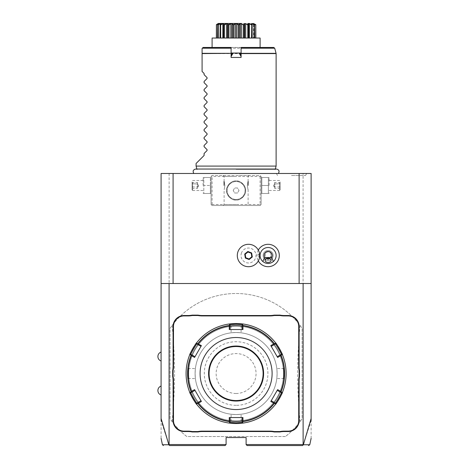<?xml version="1.0" encoding="UTF-8"?>
<svg xmlns="http://www.w3.org/2000/svg" width="469" height="469" viewBox="0 0 469 469"><rect width="100%" height="100%" fill="white"/><g stroke="black" fill="none" stroke-linecap="round" stroke-linejoin="round"><path stroke-width="0.35" stroke-dasharray="2.35 1.76" d="M311.117 438.386L311.117 173.483L161.084 173.483L161.084 438.386M236.1 173.483L193.814 173.483L236.1 173.483M291.536 173.483L306.697 173.483L291.536 173.483M169.121 173.483L169.121 444.548L168.858 444.759L161.084 420.576M311.117 420.576L303.343 444.759L302.358 445.55L247.104 445.55L246.102 444.548L303.08 444.548L303.08 173.483M169.121 444.548L226.099 444.548L226.099 437.548L246.102 437.548L246.102 444.548M211.595 175.986L212.094 175.488L260.107 175.488L261.104 176.485L261.104 204.496L260.107 205.492L212.094 205.492L211.097 204.496L211.097 176.485L211.595 175.986L212.094 176.485L260.107 176.485L260.606 175.986L260.107 175.488L212.094 175.488L211.097 176.485L211.097 204.496L212.094 205.492L260.107 205.492L261.104 204.496L261.104 176.485L260.606 175.986M285.416 436.545L186.785 436.545A80.017 80.017 0 0 1 170.083 418.753L170.083 328.312A80.017 80.017 0 0 1 302.118 328.312L302.118 418.753A80.017 80.017 0 0 1 285.416 436.545L186.785 436.545A80.017 80.017 0 0 1 172.229 421.737L170.083 418.753L170.083 328.312L172.229 325.328A80.017 80.017 0 0 1 299.972 325.328L302.118 328.312L302.118 418.753L299.972 421.737A80.017 80.017 0 0 1 285.416 436.545M303.156 444.852L303.08 444.548M311.117 283.511L161.084 283.511M241.517 252.832A7.481 7.481 0 0 0 245.832 262.488A7.481 7.481 0 0 0 255.488 258.179A7.481 7.481 0 0 0 251.179 248.517A7.481 7.481 0 0 0 241.517 252.832M258.313 250.094A11.192 11.192 0 0 0 258.313 260.916M161.084 356.528L161.084 361.03L161.084 356.528M161.084 390.536L161.084 395.039L161.084 390.536M226.099 444.548L225.097 445.55L169.842 445.55L169.039 444.852M303.343 444.759C311.932 444.764 311.944 444.759 303.373 444.747M168.828 444.747C160.257 444.759 160.269 444.764 168.858 444.759M236.1 332.521A41.008 41.008 0 0 1 277.109 373.535A41.008 41.008 0 0 1 236.1 414.543A41.008 41.008 0 0 1 195.092 373.535A41.008 41.008 0 0 1 236.1 332.521A41.008 41.008 0 0 1 277.109 373.535A41.008 41.008 0 0 1 236.1 414.543A41.008 41.008 0 0 1 195.092 373.535A41.008 41.008 0 0 1 236.1 332.521A41.008 41.008 0 0 1 277.109 373.535A41.008 41.008 0 0 1 236.1 414.543A41.008 41.008 0 0 1 195.092 373.535A41.008 41.008 0 0 1 236.1 332.521A41.008 41.008 0 0 1 277.109 373.535A41.008 41.008 0 0 1 236.1 414.543A41.008 41.008 0 0 1 195.092 373.535A41.008 41.008 0 0 1 236.1 332.521C229.646 332.855 229.646 332.855 236.1 332.521C229.646 332.855 229.646 332.855 236.1 332.521C242.555 332.855 242.555 332.855 236.1 332.521C242.555 332.855 242.555 332.855 236.1 332.521M236.1 420.945A47.41 47.41 0 0 0 283.511 373.535A47.41 47.41 0 0 0 236.1 326.119A47.41 47.41 0 0 0 188.69 373.535A47.41 47.41 0 0 0 236.1 420.945A47.41 47.41 0 0 0 283.511 373.535A47.41 47.41 0 0 0 236.1 326.119A47.41 47.41 0 0 0 188.69 373.535A47.41 47.41 0 0 0 236.1 420.945M236.1 421.543A48.014 48.014 0 0 0 284.114 373.535A48.014 48.014 0 0 0 236.1 325.521C243.13 325.861 243.13 325.861 236.1 325.521C243.13 325.861 243.13 325.861 236.1 325.521L236.1 325.521C229.065 325.861 229.065 325.861 236.1 325.521C229.065 325.861 229.065 325.861 236.1 325.521A48.014 48.014 0 0 0 188.087 373.535A48.014 48.014 0 0 0 236.1 421.543L236.1 421.543C243.13 421.209 243.13 421.209 236.1 421.543C243.13 421.209 243.13 421.209 236.1 421.543L236.1 421.543A48.014 48.014 0 0 0 284.114 373.535A48.014 48.014 0 0 0 236.1 325.521A48.014 48.014 0 0 0 188.087 373.535A48.014 48.014 0 0 0 236.1 421.543C229.071 421.209 229.071 421.209 236.1 421.543C229.071 421.209 229.071 421.209 236.1 421.543A48.014 48.014 0 0 0 284.114 373.535A48.014 48.014 0 0 0 236.1 325.521A48.014 48.014 0 0 0 188.087 373.535A48.014 48.014 0 0 0 236.1 421.543L236.1 421.144C229.652 420.81 229.652 420.81 236.1 421.144C229.652 420.81 229.652 420.81 236.1 421.144C242.549 420.81 242.549 420.81 236.1 421.144C242.549 420.81 242.549 420.81 236.1 421.144L236.1 421.543M284.108 373.535C283.774 380.564 283.774 380.564 284.108 373.535C283.774 380.564 283.774 380.564 284.108 373.535C283.774 366.5 283.774 366.5 284.108 373.535C283.774 366.5 283.774 366.5 284.108 373.535L283.71 373.535C283.376 379.984 283.376 379.984 283.71 373.535C283.376 379.984 283.376 379.984 283.71 373.535C283.376 367.08 283.376 367.08 283.71 373.535C283.376 367.08 283.376 367.08 283.71 373.535L284.108 373.535M236.1 325.92C242.549 326.254 242.549 326.254 236.1 325.92C242.549 326.254 242.549 326.254 236.1 325.92C229.652 326.254 229.652 326.254 236.1 325.92C229.652 326.254 229.652 326.254 236.1 325.92L236.1 325.521L236.1 325.92M188.087 373.535C188.427 366.5 188.427 366.5 188.087 373.535C188.427 366.5 188.427 366.5 188.087 373.535C188.427 380.564 188.427 380.564 188.087 373.535C188.427 380.564 188.427 380.564 188.087 373.535L188.491 373.535C188.825 367.08 188.825 367.08 188.491 373.535C188.825 367.08 188.825 367.08 188.491 373.535C188.825 379.984 188.825 379.984 188.491 373.535C188.825 379.984 188.825 379.984 188.491 373.535L188.087 373.535M236.482 423.542A50.013 50.013 0 0 0 236.868 423.536M237.25 423.53A50.013 50.013 0 0 0 237.631 423.519M239.788 423.407A50.013 50.013 0 0 0 240.151 423.378M242.971 423.073A50.013 50.013 0 0 0 243.001 423.067A50.013 50.013 0 0 0 275.538 404.284A50.013 50.013 0 0 0 275.567 404.255M280.995 395.572A50.013 50.013 0 0 0 281.142 395.267M282.438 392.348A50.013 50.013 0 0 0 282.438 354.716M281.148 351.809A50.013 50.013 0 0 0 281.001 351.51M275.567 342.816A50.013 50.013 0 0 0 275.543 342.786A50.013 50.013 0 0 0 243.012 324.003A50.013 50.013 0 0 0 242.971 323.997M239.014 323.604A50.013 50.013 0 0 0 238.615 323.587M237.578 323.546A50.013 50.013 0 0 0 237.208 323.534M236.839 323.528A50.013 50.013 0 0 0 236.47 323.522M242.104 422.27L243.012 423.067L242.104 422.27L242.104 417.545L242.936 417.545M235.731 323.522A50.013 50.013 0 0 0 235.362 323.528M234.987 323.534A50.013 50.013 0 0 0 234.617 323.546M233.533 323.587A50.013 50.013 0 0 0 233.181 323.604M229.224 323.997A50.013 50.013 0 0 0 229.194 323.997A50.013 50.013 0 0 0 196.663 342.78A50.013 50.013 0 0 0 196.634 342.816M191.2 351.51A50.013 50.013 0 0 0 191.053 351.809M189.763 354.716A50.013 50.013 0 0 0 189.763 392.348M191.053 395.256A50.013 50.013 0 0 0 191.2 395.555M196.634 404.255A50.013 50.013 0 0 0 196.658 404.278A50.013 50.013 0 0 0 229.189 423.067A50.013 50.013 0 0 0 229.224 423.067M233.187 423.46A50.013 50.013 0 0 0 233.585 423.484M234.617 423.525A50.013 50.013 0 0 0 234.987 423.53M235.362 423.542A50.013 50.013 0 0 0 235.731 423.542M230.097 324.794L229.189 324.003L230.097 324.794L230.097 329.525L229.265 329.525M243.012 324.003L242.104 324.794L243.012 324.003L242.104 324.794L242.104 329.525L230.097 329.525M275.309 343.965L275.538 342.78L275.309 343.965L271.211 346.333L270.801 345.612M282.449 354.752L281.312 354.359L282.449 354.752L281.312 354.359L277.214 356.727L271.211 346.333M281.312 392.705L282.449 392.313L281.312 392.705L277.214 390.343L277.63 389.622M275.538 404.284L275.309 403.1L275.538 404.284L275.309 403.1L271.211 400.737L270.801 401.458M242.104 417.545L230.097 417.545L230.097 422.27L229.189 423.067M229.265 417.545L230.097 417.545M196.892 403.1L196.663 404.284L196.892 403.1L200.984 400.737L201.4 401.458M189.752 392.313L190.889 392.705L189.746 392.313L190.889 392.705L194.987 390.343L199.483 398.128M190.889 354.359L189.752 354.752L190.889 354.359L194.987 356.727L194.571 357.448M196.663 342.78L196.892 343.965L196.663 342.78L196.892 343.965L200.984 346.333L201.4 345.612M242.936 329.525L242.104 329.525M236.1 400.538A27.009 27.009 0 0 0 263.109 373.535A27.009 27.009 0 0 0 236.1 346.527A27.009 27.009 0 0 0 209.092 373.535A27.009 27.009 0 0 0 236.1 400.538M236.1 405.339A31.81 31.81 0 0 1 204.291 373.535A31.81 31.81 0 0 1 236.1 341.725A31.81 31.81 0 0 1 267.91 373.535A31.81 31.81 0 0 1 236.1 405.339M194.571 389.622L194.987 390.343M194.987 356.727L200.984 346.333M277.63 357.448L277.214 356.727M275.713 392.94L271.211 400.737M236.1 414.543C242.555 414.209 242.555 414.209 236.1 414.543C242.555 414.209 242.555 414.209 236.1 414.543C229.646 414.209 229.646 414.209 236.1 414.543C229.646 414.209 229.646 414.209 236.1 414.543M195.092 373.535C195.421 379.984 195.421 379.984 195.092 373.535C195.421 379.984 195.421 379.984 195.092 373.535C195.421 367.08 195.421 367.08 195.092 373.535C195.421 367.08 195.421 367.08 195.092 373.535M277.109 373.535C276.78 367.08 276.78 367.08 277.109 373.535C276.78 367.08 276.78 367.08 277.109 373.535C276.78 379.984 276.78 379.984 277.109 373.535C276.78 379.984 276.78 379.984 277.109 373.535M259.486 253.307L257.803 255.505L259.486 257.698A11.203 11.203 0 0 1 258.964 259.509M260.107 255.505A8.002 8.002 0 0 1 268.11 247.503A8.002 8.002 0 0 1 276.112 255.505A8.002 8.002 0 0 1 268.11 263.508A8.002 8.002 0 0 1 260.107 255.505M251.818 256.772L251.255 253.272L247.943 252L245.193 254.239L245.75 257.739L249.062 259.005L251.818 256.772M265.518 252.897A3.002 2.122 0 0 1 268.11 251.847A3.002 2.122 0 0 1 270.701 252.897C268.972 251.507 267.248 251.507 265.518 252.897L265.108 255.505L266.386 258.595M265.108 260.336L265.108 255.505M273.11 255.505A5.001 5.001 0 0 0 268.11 250.505A5.001 5.001 0 0 0 263.109 255.505A5.001 5.001 0 0 0 268.11 260.506A5.001 5.001 0 0 0 273.11 255.505A5.001 5.001 0 0 0 268.11 250.505A5.001 5.001 0 0 0 263.109 255.505A5.001 5.001 0 0 0 268.11 260.506A5.001 5.001 0 0 0 273.11 255.505M269.827 258.595L271.111 255.429L271.111 260.336M271.105 255.505L270.701 252.897M236.1 175.488L249.103 175.488L236.1 175.488M211.097 185.489L211.097 178.05L211.097 185.489M236.1 205.492L223.097 205.492L236.1 205.492M261.104 185.489L261.104 178.05L261.104 185.489M260.107 176.485L260.107 204.496L212.094 204.496L211.595 204.994M212.094 204.496L212.094 176.485M236.1 180.987A9.503 9.503 0 0 0 226.597 190.49A9.503 9.503 0 0 0 236.1 199.993A9.503 9.503 0 0 0 245.604 190.49A9.503 9.503 0 0 0 236.1 180.987C240.574 180.166 246.278 186.48 245.604 190.303C246.512 194.078 240.79 200.849 236.1 199.993C231.627 200.814 225.923 194.5 226.597 190.672C225.689 186.902 231.41 180.131 236.1 180.987C231.627 180.166 225.923 186.48 226.597 190.303C225.689 194.072 231.41 200.849 236.1 199.993C240.574 200.814 246.278 194.5 245.604 190.672C246.512 186.902 240.79 180.131 236.1 180.987A9.503 9.503 0 0 1 245.604 190.49A9.503 9.503 0 0 1 236.1 199.993A9.503 9.503 0 0 1 226.597 190.49A9.503 9.503 0 0 1 236.1 180.987M260.107 204.496L260.606 204.994M236.1 176.485L224.1 176.485L236.1 176.485M236.1 204.496L224.1 204.496L236.1 204.496M224.856 185.489C224.024 190.906 224.024 190.906 224.856 185.489C224.024 190.906 224.024 190.906 224.856 185.489C224.024 180.073 224.024 180.073 224.856 185.489C224.024 180.073 224.024 180.073 224.856 185.489M247.345 185.489C248.177 190.906 248.177 190.906 247.345 185.489C248.177 190.906 248.177 190.906 247.345 185.489C248.177 180.073 248.177 180.073 247.345 185.489C248.177 180.073 248.177 180.073 247.345 185.489M236.1 199.454A8.964 8.964 0 0 1 227.137 190.49A8.964 8.964 0 0 1 236.1 181.526A8.964 8.964 0 0 1 245.064 190.49A8.964 8.964 0 0 1 236.1 199.454A8.964 8.964 0 0 1 227.137 190.49A8.964 8.964 0 0 1 236.1 181.526A8.964 8.964 0 0 1 245.064 190.49A8.964 8.964 0 0 1 236.1 199.454M233.21 190.49L234.658 187.987L237.543 187.987L238.991 190.49L237.543 192.988L234.658 192.988L233.21 190.49L234.658 187.987L237.543 187.987L238.991 190.49L237.543 192.988L234.658 192.988L233.21 190.49M248.306 185.489L248.306 181.286L248.306 185.489M248.101 185.489L248.101 181.485L248.101 185.489M223.895 185.489L223.895 181.286L223.895 185.489M224.1 185.489L224.1 181.485L224.1 185.489M261.831 193.492L261.831 185.489L261.831 193.492L268.379 193.492L268.379 185.489L261.831 185.489L261.831 177.487L261.831 185.489L268.379 185.489L268.379 177.487L261.831 177.487L268.379 177.487L268.379 193.492L261.831 193.492M269.106 185.489L269.106 178.05L269.106 185.489M279.612 185.489L279.612 190.49L279.612 185.489M280.11 185.489L280.11 189.992L280.11 185.489M280.11 181.943L280.11 183.713L280.11 181.943L279.6 182.529L279.6 186.967L279.6 182.529L274.711 182.529L273.632 185.489L274.711 188.444L274.711 186.967L279.6 186.967L279.6 188.444L279.6 186.967L280.11 187.26L280.11 183.713L280.11 189.036L280.11 187.26L279.6 186.967L274.711 186.967L273.632 185.489L274.711 184.012L280.11 183.713L274.711 184.012L274.711 182.529L274.711 184.012L273.632 185.489L274.711 186.967L274.711 184.012L274.711 188.444L279.6 188.444L280.11 189.036M210.364 185.489L210.364 193.492L210.364 177.487L210.364 185.489L203.822 185.489L203.822 177.487L203.822 193.492L203.822 185.489L210.364 185.489M210.364 177.487L203.822 177.487L210.364 177.487M210.364 193.492L203.822 193.492L210.364 193.492M203.095 185.489L203.095 178.05L203.095 185.489M192.589 185.489L192.589 190.49L192.589 185.489M192.091 185.489L192.091 189.992L192.091 185.489M192.091 181.943L192.091 183.713L192.091 181.943L192.601 182.529L192.601 186.967L192.601 182.529L197.49 182.529L198.569 185.489L197.49 188.444L197.49 186.967L192.601 186.967L192.601 188.444L192.601 186.967L192.091 187.26L192.091 183.713L192.091 189.036L192.091 187.26L192.601 186.967L197.49 186.967L198.569 185.489L197.49 184.012L192.091 183.713L197.49 184.012L197.49 182.529L197.49 184.012L198.569 185.489L197.49 186.967L197.49 184.012L197.49 188.444L192.601 188.444L192.091 189.036M172.229 421.737C175.318 383.83 175.318 363.235 172.229 325.328M236.1 393.491A19.956 19.956 0 0 1 216.145 373.535A19.956 19.956 0 0 1 236.1 353.573A19.956 19.956 0 0 1 256.056 373.535A19.956 19.956 0 0 1 236.1 393.491M299.972 325.328C296.883 363.235 296.883 383.83 299.972 421.737M236.1 169.373L275.227 169.373L236.1 169.373M276.112 166.085L196.089 166.085M232.495 53.237L231.1 53.032L231.1 47.457L212.094 47.457L260.107 47.457L241.101 47.457L241.101 57.458L231.1 57.458L231.1 53.589M231.1 53.032L231.1 53.331M241.101 53.032L239.723 53.243M212.094 38.03L260.107 38.03M238.193 38.03L233.011 38.03L238.193 38.03L238.193 24.916L238.592 24.652L237.285 23.831M233.011 38.03L228.045 38.03L233.011 38.03L233.011 24.916L233.41 24.652L231.481 23.503L228.596 24.652L228.972 24.916L228.972 38.03M228.045 38.03L223.625 38.03L228.045 38.03L228.045 24.916L228.415 24.652L227.172 23.503L224.1 24.652L224.422 24.916L224.422 38.03M223.625 38.03L217.581 38.03L223.678 38.03L223.625 24.916L223.977 24.224M217.581 38.03L216.367 38.03L218.718 38.03L217.581 38.03L217.581 24.916L218.618 23.86M216.367 38.03L217.944 38.03L216.367 38.03L216.367 24.916L217.944 23.749L217.944 38.03L217.938 23.808L218.243 23.503M239.19 38.03L244.156 38.03L239.19 38.03L239.19 24.916L240.228 23.749L240.228 38.03M244.156 38.03L248.576 38.03L244.156 38.03L244.156 24.916L244.666 23.749L244.666 38.03L244.666 23.749L245.692 23.749L245.692 38.03M248.576 38.03L254.62 38.03L248.523 38.03L248.693 24.564L248.693 38.03M254.62 38.03L255.834 38.03L253.483 38.03L254.62 38.03L254.62 24.916L253.483 23.749L253.483 38.03L253.483 23.749L253.788 23.749L253.788 38.03L253.788 24.048M255.834 38.03L254.257 38.03L255.834 38.03L255.834 24.916L254.257 23.749L254.257 38.03L254.262 23.808L253.958 23.503M243.27 24.464L240.72 23.503L238.791 24.652L239.19 24.916M240.228 23.749L241.371 23.749L241.371 38.03M241.371 23.749L243.229 24.916L243.229 38.03M244.226 23.872L243.786 24.652L244.156 24.916M243.786 24.652L243.347 24.505M243.229 24.916L243.604 24.652M245.692 23.749L247.779 24.916L247.779 38.03M248.253 23.878L248.576 24.916L248.523 38.03L248.523 23.749L249.356 23.749L249.356 38.03M248.259 24.652L247.808 24.505M247.779 24.916L248.101 24.652L245.029 23.503L244.308 23.79M249.356 23.749L251.531 24.916L251.531 38.03L251.531 23.749L252.117 23.749L252.117 38.03L252.117 24.816M254.919 24.101L253.348 23.503L254.397 24.652L251.566 23.503L252.146 24.916L252.146 38.03M251.906 24.652L251.531 24.529M252.146 24.916L251.531 23.749L251.531 38.03M252.117 23.749L254.233 24.916L254.233 38.03M254.474 24.652L253.582 23.86M253.788 23.749L255.705 24.916L255.705 38.03M255.787 24.652L254.257 23.749L254.257 38.03M224.422 24.916L226.509 23.749L227.535 23.937M221.755 24.036L220.418 24.652L220.67 24.916L222.845 23.749L223.678 23.749L223.508 38.03M220.418 24.652L220.635 23.503L217.804 24.652L217.962 24.916L220.67 23.749L220.67 38.03L220.67 23.749L220.055 24.916L220.055 38.03M220.084 24.816L220.084 23.749M216.496 24.916L218.718 23.749L218.718 38.03L218.718 23.749L217.581 24.916L218.853 23.503L216.438 24.652L216.496 38.03M218.413 24.048L218.413 23.749M216.438 24.652L217.944 23.749L217.944 38.03M217.962 24.916L217.962 38.03M220.67 24.916L220.67 38.03M222.845 23.749L222.845 38.03M226.509 23.749L226.509 38.03M227.535 23.749L227.535 38.03L227.529 23.843L228.045 24.916M228.972 24.916L230.83 23.749L230.83 38.03M230.83 23.749L231.973 23.749L231.973 38.03M231.973 23.749L233.011 24.916M237.255 23.813L236.1 23.503L233.609 24.652L234.008 24.916L234.008 38.03M234.008 24.916L235.508 23.749L235.508 38.03M235.508 23.749L236.693 23.749L236.693 38.03M236.693 23.749L238.193 24.916M250.399 24.019L248.728 23.503L248.259 23.855M253.864 23.45L241.424 23.45M239.501 23.45L239.155 23.45M218.777 23.702L218.138 24.388L218.853 23.503M220.776 23.813L220.635 23.503M222.517 23.731L222.054 23.913M230.777 23.45L229.927 23.45M229.757 23.45L228.55 23.45M228.051 23.45L218.337 23.45M273.732 47.457L203.095 47.457L202.35 48.196L274.699 48.196M196.089 163.482L204.091 155.479L204.091 153.486L207.069 150.502L207.069 149.658L204.091 146.674L204.091 145.484L207.069 142.5L207.069 141.656L204.091 138.677L204.091 137.481L207.069 134.503L207.069 133.653L204.091 130.675L204.091 129.479L207.069 126.501L207.069 125.651L204.091 122.673L204.091 121.477L207.069 118.499L207.069 117.649L204.091 114.671L204.091 113.475L207.069 110.496L207.069 109.646L204.091 106.668L204.091 105.472L207.069 102.494L207.069 101.644L204.091 98.666L204.091 97.47L207.069 94.492L207.069 93.642L204.091 90.664L204.091 89.468L207.069 86.489L207.069 85.639L204.091 82.661L204.091 81.465L207.069 78.487L207.069 77.637L204.091 74.659L204.091 73.463L202.092 71.464L202.092 53.331L276.077 53.331M291.536 175.488L305.542 175.488L291.536 175.488M202.092 53.589L276.112 53.589M241.547 325.832L241.101 326.231L241.101 332.832M230.654 325.832L231.1 326.231L231.1 332.832M230.654 421.232L231.1 420.84L231.1 414.238M241.547 421.232L241.101 420.84L241.101 414.238M188.397 368.089L188.796 368.534L195.397 368.534M188.397 378.981L188.796 378.536L195.397 378.536M283.804 378.981L283.405 378.536L276.804 378.536M283.804 368.089L283.405 368.534L276.804 368.534M223.097 175.488L224.1 176.485L224.1 181.485M223.097 205.492L224.1 204.496L224.1 189.488M248.101 189.488L248.101 204.496L249.103 205.492M249.103 175.488L248.101 176.485L248.101 181.485M261.104 192.929L261.333 193.492M261.104 178.05L261.333 177.487M269.106 178.05L268.884 177.487M269.106 192.929L268.884 193.492M269.106 190.49L279.612 190.49L280.11 189.992M269.106 180.489L279.612 180.489L280.11 180.987M211.097 192.929L210.868 193.492M211.097 178.05L210.868 177.487M203.095 178.05L203.317 177.487M203.095 192.929L203.317 193.492M203.095 190.49L192.589 190.49L192.091 189.992M203.095 180.489L192.589 180.489L192.091 180.987M275.315 169.045L275.227 169.373L276.499 169.045L195.702 169.045L196.974 169.373L196.886 169.045M306.697 173.483L305.542 175.488M276.382 173.483L277.537 175.488"/><path stroke-width="0.7" d="M161.084 420.576L161.084 173.483L311.117 173.483L311.117 420.576M299.116 283.511L299.116 173.483M173.084 283.511L173.084 173.483M258.313 260.916A11.192 11.192 0 0 0 279.301 255.505A11.192 11.192 0 0 0 258.313 250.094M161.084 283.511L311.117 283.511M303.115 283.511L303.115 444.548L303.373 444.747L311.117 418.506M161.084 418.506L168.828 444.747L169.614 445.55L225.097 445.55L226.099 444.548L169.086 444.548L169.086 283.511M226.099 444.548L226.099 437.548L246.102 437.548L246.102 444.548L247.104 445.55L302.587 445.55L303.332 444.77M303.115 444.548L246.102 444.548M173.483 326.524L173.084 326.524L173.084 366.553A20.607 20.607 0 0 1 172.686 370.592L172.686 376.472L173.084 376.437A21.005 21.005 0 0 1 173.483 380.517L173.483 420.546A10.605 10.605 0 0 0 184.088 431.146L188.11 431.146A21.005 21.005 0 0 1 192.19 431.544L197.994 431.544A21.005 21.005 0 0 1 202.075 431.146L270.126 431.146A21.005 21.005 0 0 1 274.207 431.544L280.011 431.544A21.005 21.005 0 0 1 284.091 431.146L288.113 431.146A10.605 10.605 0 0 0 298.718 420.546L298.718 380.517A21.005 21.005 0 0 1 299.116 376.437L299.116 370.633A21.005 21.005 0 0 1 298.718 366.553L298.718 326.524A10.605 10.605 0 0 0 288.113 315.918L284.091 315.918A21.005 21.005 0 0 1 280.011 315.52L274.207 315.52A21.005 21.005 0 0 1 270.126 315.918L202.075 315.918A21.005 21.005 0 0 1 197.994 315.52L192.19 315.52A21.005 21.005 0 0 1 188.11 315.918L184.088 315.918A10.605 10.605 0 0 0 173.483 326.524L173.483 366.553A21.005 21.005 0 0 1 173.084 370.633L173.084 376.437M173.084 326.524A11.004 11.004 0 0 1 184.088 315.52L188.11 315.52A20.607 20.607 0 0 0 192.149 315.121L192.19 315.52M270.126 315.918L270.126 315.52L202.075 315.52A20.607 20.607 0 0 1 198.029 315.121L192.149 315.121M270.126 315.52A20.607 20.607 0 0 0 274.172 315.121L274.207 315.52M288.113 315.918L288.113 315.52L284.091 315.52A20.607 20.607 0 0 1 280.052 315.121L274.172 315.121M288.113 315.52A11.004 11.004 0 0 1 299.116 326.524L299.116 366.553A20.607 20.607 0 0 0 299.515 370.592L299.116 370.633M298.718 420.546L299.116 420.546L299.116 380.517A20.607 20.607 0 0 1 299.515 376.472L299.515 370.592M299.116 420.546A11.004 11.004 0 0 1 288.113 431.544L284.091 431.544A20.607 20.607 0 0 0 280.052 431.949L280.011 431.544M202.075 431.146L202.075 431.544L270.126 431.544A20.607 20.607 0 0 1 274.172 431.949L280.052 431.949M202.075 431.544A20.607 20.607 0 0 0 198.029 431.949L197.994 431.544M184.088 431.146L184.088 431.544L188.11 431.544A20.607 20.607 0 0 1 192.149 431.949L198.029 431.949M184.088 431.544A11.004 11.004 0 0 1 173.084 420.546L173.084 380.517A20.607 20.607 0 0 0 172.686 376.472M168.828 444.747C160.257 444.759 160.269 444.764 168.858 444.759L169.086 444.548M303.343 444.759C311.932 444.764 311.944 444.759 303.373 444.747M308.526 445.55L309.763 444.759L311.117 438.386M172.686 370.592L173.084 370.633M198.029 315.121L197.994 315.52M280.052 315.121L280.011 315.52M299.515 376.472L299.116 376.437M274.172 431.949L274.207 431.544M192.149 431.949L192.19 431.544M236.47 323.522A50.013 50.013 0 0 0 236.1 323.522L243.012 324.003A50.013 50.013 0 0 0 243.001 323.997A50.013 50.013 0 0 1 275.538 342.78A50.013 50.013 0 0 0 275.538 342.78C275.743 342.083 283.165 354.957 282.449 354.752A50.013 50.013 0 0 0 282.449 354.746A50.013 50.013 0 0 1 282.455 392.313A50.013 50.013 0 0 0 282.455 392.313C283.159 392.131 275.731 404.993 275.538 404.284A50.013 50.013 0 0 0 275.543 404.278A50.013 50.013 0 0 1 243.012 423.067A50.013 50.013 0 0 0 243.012 423.067L236.1 423.542A50.013 50.013 0 0 0 236.482 423.542M236.868 423.536A50.013 50.013 0 0 0 237.25 423.53M237.631 423.519A50.013 50.013 0 0 0 238.012 423.507M238.053 423.507A50.013 50.013 0 0 0 239.788 423.407M240.151 423.378A50.013 50.013 0 0 0 242.848 423.085M275.643 404.155A50.013 50.013 0 0 0 277.437 401.681M277.625 401.405A50.013 50.013 0 0 0 277.818 401.112M278.017 400.813A50.013 50.013 0 0 0 278.211 400.508M278.387 400.239A50.013 50.013 0 0 0 280.368 396.809M280.515 396.528A50.013 50.013 0 0 0 280.679 396.199M280.843 395.883A50.013 50.013 0 0 0 280.995 395.572M281.142 395.267A50.013 50.013 0 0 0 282.32 392.635M282.391 354.599A50.013 50.013 0 0 0 281.148 351.809M281.001 351.51A50.013 50.013 0 0 0 280.849 351.199M280.685 350.876A50.013 50.013 0 0 0 280.521 350.554M280.368 350.267A50.013 50.013 0 0 0 278.393 346.837M278.223 346.573A50.013 50.013 0 0 0 278.023 346.263M277.449 345.395A50.013 50.013 0 0 0 275.754 343.056M242.848 323.979A50.013 50.013 0 0 0 239.014 323.604M238.615 323.587A50.013 50.013 0 0 0 237.988 323.557M237.947 323.557A50.013 50.013 0 0 0 237.578 323.546M237.208 323.534A50.013 50.013 0 0 0 236.839 323.528M243.012 423.067L242.555 422.669L242.93 421.578A48.53 48.53 0 0 0 274.295 403.469L275.426 403.692L275.538 404.284M235.731 423.542A50.013 50.013 0 0 0 236.1 423.542L229.189 423.067A50.013 50.013 0 0 1 196.663 404.284L196.775 403.692L197.906 403.469A48.53 48.53 0 0 0 229.271 421.578L229.265 417.545L242.936 417.545L242.104 417.545L242.104 422.27L242.555 422.669M242.104 422.27L236.1 422.745L230.097 422.27L230.097 417.545L229.265 417.545M196.658 404.278A50.013 50.013 0 0 0 196.663 404.284C196.458 404.981 189.036 392.113 189.746 392.313A50.013 50.013 0 0 1 189.746 354.752C189.036 354.957 196.458 342.083 196.663 342.78A50.013 50.013 0 0 1 229.189 324.003A50.013 50.013 0 0 0 229.189 324.003L236.1 323.522A50.013 50.013 0 0 0 235.731 323.522M235.362 323.528A50.013 50.013 0 0 0 234.987 323.534M234.617 323.546A50.013 50.013 0 0 0 234.254 323.557M234.213 323.557A50.013 50.013 0 0 0 233.533 323.587M233.181 323.604A50.013 50.013 0 0 0 229.347 323.979M196.663 342.78A50.013 50.013 0 0 0 196.658 342.786L196.775 343.372L201.4 345.612L200.984 346.333L196.892 343.965L196.775 343.372M196.558 342.915A50.013 50.013 0 0 0 194.752 345.395M194.178 346.263A50.013 50.013 0 0 0 193.978 346.573M193.808 346.837A50.013 50.013 0 0 0 191.833 350.267M191.68 350.554A50.013 50.013 0 0 0 191.516 350.876M191.352 351.199A50.013 50.013 0 0 0 191.2 351.51M191.053 351.809A50.013 50.013 0 0 0 189.881 354.435M189.752 354.746A50.013 50.013 0 0 0 189.746 354.752L190.32 354.558L191.076 355.426A48.53 48.53 0 0 0 191.076 391.638L190.32 392.512L189.746 392.313A50.013 50.013 0 0 0 189.752 392.319M189.81 392.465A50.013 50.013 0 0 0 191.053 395.256M191.2 395.555A50.013 50.013 0 0 0 191.352 395.871M191.516 396.188A50.013 50.013 0 0 0 191.68 396.51M191.833 396.797A50.013 50.013 0 0 0 193.808 400.227M193.978 400.497A50.013 50.013 0 0 0 194.178 400.802M194.371 401.101A50.013 50.013 0 0 0 194.565 401.394M194.752 401.669A50.013 50.013 0 0 0 196.447 404.008M229.189 423.067A50.013 50.013 0 0 0 229.194 423.067L229.646 422.669L229.271 421.578M229.353 423.085A50.013 50.013 0 0 0 233.187 423.46M233.585 423.484A50.013 50.013 0 0 0 234.213 423.507M234.254 423.513A50.013 50.013 0 0 0 234.617 423.525M234.987 423.53A50.013 50.013 0 0 0 235.362 423.542M229.189 324.003L229.646 324.396L229.271 325.486A48.53 48.53 0 0 0 197.906 343.595M275.538 342.78L275.426 343.372L274.295 343.595A48.53 48.53 0 0 0 242.93 325.486L242.936 329.525L229.265 329.525L230.097 329.525L230.097 324.794L229.646 324.396M230.097 324.794L236.1 324.319L242.104 324.794L243.012 324.003M242.93 325.486L242.555 324.396M282.455 392.313L281.881 392.512L281.124 391.638A48.53 48.53 0 0 0 281.124 355.426L277.63 357.448L270.801 345.612L271.211 346.333L275.309 343.965L275.426 343.372M275.309 343.965C275.561 343.367 281.957 354.458 281.312 354.359L282.455 354.752M281.124 355.426L281.881 354.558M274.295 403.469L270.801 401.458L277.63 389.622L277.214 390.343L281.312 392.705L281.881 392.512M281.312 392.705C281.957 392.612 275.555 403.698 275.309 403.1L275.426 403.692M270.801 401.458L271.211 400.737L275.309 403.1M242.936 417.545L242.93 421.578M236.1 409.543A36.007 36.007 0 0 0 272.108 373.535A36.007 36.007 0 0 0 236.1 337.522A36.007 36.007 0 0 0 200.093 373.535A36.007 36.007 0 0 0 236.1 409.543M270.801 345.612L274.295 343.595M277.63 389.622L281.124 391.638M230.097 422.27L229.646 422.669M191.076 391.638L194.571 389.622L201.4 401.458L200.984 400.737L196.892 403.1L196.775 403.692M196.892 403.1C196.64 403.698 190.244 392.606 190.889 392.705L190.32 392.512M201.4 345.612L194.571 357.448L194.987 356.727L190.889 354.359L190.32 354.558M190.889 354.359C190.244 354.458 196.64 343.367 196.892 343.965M229.265 329.525L229.271 325.486M201.4 401.458L197.906 403.469M194.571 357.448L191.076 355.426M242.104 324.794L242.104 329.525L242.936 329.525M236.1 400.538A27.009 27.009 0 0 0 263.109 373.535A27.009 27.009 0 0 0 236.1 346.527A27.009 27.009 0 0 0 209.092 373.535A27.009 27.009 0 0 0 236.1 400.538M200.984 400.737L199.483 398.128M190.889 392.705L194.987 390.343L194.571 389.622M281.312 354.359L277.214 356.727L277.63 357.448M277.214 390.343L275.713 392.94M259.486 257.698L259.498 257.657A11.203 11.203 0 0 1 242.291 264.827A11.203 11.203 0 0 1 242.291 246.184A11.203 11.203 0 0 1 259.498 253.354L259.486 253.307A11.203 11.203 0 0 0 238.041 251.501A11.203 11.203 0 0 0 244.501 265.97A11.203 11.203 0 0 0 258.964 259.509M259.498 253.354A8.876 8.876 0 0 0 259.498 257.657M249.145 259.521L252.299 256.959L251.66 252.943L247.861 251.49L244.707 254.051L245.346 258.067L249.145 259.521L249.062 259.005L251.818 256.772L251.255 253.272L247.943 252L245.193 254.239L245.75 257.739L249.062 259.005M252.299 256.959L251.818 256.772M245.346 258.067L245.75 257.739M244.707 254.051L245.193 254.239M247.861 251.49L247.943 252M251.66 252.943L251.255 253.272M262.816 261.509C266.345 264.147 269.874 264.147 273.404 261.509A8.002 8.002 0 0 0 268.11 247.503A8.002 8.002 0 0 0 262.816 261.509L264.645 257.504L271.574 257.504L273.404 261.509M268.11 262.458A3.002 2.122 0 0 1 265.108 260.336A3.002 2.122 0 0 1 268.11 258.214A3.002 2.122 0 0 1 271.111 260.336A3.002 2.122 0 0 1 268.11 262.458M271.574 257.504A3.998 3.998 0 0 0 265.536 252.439A3.998 3.998 0 0 0 264.645 257.504M266.386 258.595L268.11 259.246L269.827 258.595M196.974 169.373L196.089 166.085L276.112 166.085L275.227 169.373M202.092 48.454L202.092 53.331L231.1 53.331L231.1 47.457L203.095 47.457L202.092 48.454L202.092 53.589L231.1 53.331L231.1 57.458L241.101 57.458L241.101 53.331L276.077 53.331L274.699 48.196L241.101 48.196L241.101 53.331M232.495 53.237L231.1 55.459L232.325 53.331L233.134 53.032L231.1 56.485M231.1 54.814L231.393 54.955M231.1 53.032L241.101 53.032M241.101 56.485L239.067 53.032L239.876 53.331L241.101 55.459L241.101 54.814M239.067 53.032L233.134 53.032M274.699 48.196L273.732 47.457L241.101 47.457L241.101 48.196M239.723 53.243L240.808 54.955M212.094 47.457L212.094 38.628M212.094 38.03L260.107 38.03L260.107 38.628M216.367 38.03L216.414 24.652C219.011 23.016 219.011 23.016 216.414 24.652L218.853 23.503L217.727 24.652L220.635 23.503L220.295 24.652L223.473 23.503L223.942 24.652L227.172 23.503L228.415 24.652L231.481 23.503L233.41 24.652L236.1 23.503L238.592 24.652L240.72 23.503L243.604 24.652L245.029 23.503L248.259 24.652C247.597 23.016 248.769 23.016 251.783 24.652L251.566 23.503L254.397 24.652L253.348 23.503L255.787 24.652L255.834 38.03M255.763 24.652L255.705 38.03M255.705 24.916L253.788 24.048M254.474 24.652L254.62 38.03M254.397 24.652L254.233 38.03M254.233 24.916L252.117 23.749L252.117 24.816M252.117 23.749L251.531 23.749L252.146 24.916L252.146 38.03M251.783 24.652L251.531 38.03M251.531 24.916L249.356 23.749L249.356 38.03M249.356 23.749L248.523 23.749L248.576 38.03M248.693 38.03L248.693 24.564L248.576 24.916L248.259 24.652M248.101 24.652L247.779 24.916L247.779 38.03M247.779 24.916L245.692 23.749L245.692 38.03M244.666 23.937L244.666 38.03L244.666 23.749L244.156 24.916L244.156 38.03M245.692 23.749L244.666 23.749M243.604 24.652L243.229 24.916L243.229 38.03M244.156 24.916L243.786 24.652M243.229 24.916L241.371 23.749L241.371 38.03M241.371 23.749L240.228 23.749L240.228 38.03M240.228 23.749L239.19 24.916L239.19 38.03M238.592 24.652L238.193 24.916L238.193 38.03M239.19 24.916L238.791 24.652M238.193 24.916L236.693 23.749L236.693 38.03M236.693 23.749L235.508 23.749L235.508 38.03M235.508 23.749L234.008 24.916L234.008 38.03M233.41 24.652L233.011 24.916L233.011 38.03M234.008 24.916L233.609 24.652M233.011 24.916L231.973 23.749L231.973 38.03M231.973 23.749L230.83 23.749L230.83 38.03M230.83 23.749L228.972 24.916L228.972 38.03M228.415 24.652L228.045 24.916L228.045 38.03M228.972 24.916L228.596 24.652M227.535 23.937L227.535 38.03L227.535 23.749L226.509 23.749L226.509 38.03M228.045 24.916L227.535 23.749M226.509 23.749L224.422 24.916L224.422 38.03M223.942 24.652L223.625 24.916L223.625 38.03M224.422 24.916L224.1 24.652M222.845 38.03L222.845 23.749L223.678 23.749L223.508 38.03M222.845 23.749L220.67 24.916L220.67 38.03M220.295 24.652L220.055 38.03M220.055 24.916L220.67 23.749L220.084 23.749L220.084 24.816M220.084 23.749L217.962 24.916L217.962 38.03M217.727 24.652L217.581 38.03M218.413 23.749L216.496 24.916L216.496 38.03M251.531 24.529L251.226 24.388M251.161 24.359L250.54 24.083M255.787 24.652C253.19 23.016 253.19 23.016 255.787 24.652M239.155 23.45L232.876 23.45M241.424 23.45L241.078 23.45M240.908 23.45L239.501 23.45M216.414 24.652L217.2 24.154M217.223 24.136L218.337 23.45M222.054 23.913L221.755 24.036M232.7 23.45L231.293 23.45M231.123 23.45L230.777 23.45M228.55 23.45L228.051 23.45M236.1 23.45L218.343 23.45L236.1 23.45M196.089 166.085L196.089 163.482L204.091 155.479L204.091 153.486L207.069 150.502L207.069 149.658L204.091 146.674L204.091 145.484L207.069 142.5L207.069 141.656L204.091 138.677L204.091 137.481L207.069 134.503L207.069 133.653L204.091 130.675L204.091 129.479L207.069 126.501L207.069 125.651L204.091 122.673L204.091 121.477L207.069 118.499L207.069 117.649L204.091 114.671L204.091 113.475L207.069 110.496L207.069 109.646L204.091 106.668L204.091 105.472L207.069 102.494L207.069 101.644L204.091 98.666L204.091 97.47L207.069 94.492L207.069 93.642L204.091 90.664L204.091 89.468L207.069 86.489L207.069 85.639L204.091 82.661L204.091 81.465L207.069 78.487L207.069 77.637L204.091 74.659L204.091 73.463L202.092 71.464L202.092 53.589M173.483 366.553L173.084 366.553M184.088 315.918L184.088 315.52M188.11 315.918L188.11 315.52M202.075 315.918L202.075 315.52M284.091 315.918L284.091 315.52M298.718 326.524L299.116 326.524M298.718 366.553L299.116 366.553M298.718 380.517L299.116 380.517M288.113 431.146L288.113 431.544M284.091 431.146L284.091 431.544M270.126 431.146L270.126 431.544M188.11 431.146L188.11 431.544M173.483 420.546L173.084 420.546M173.483 380.517L173.084 380.517M236.1 423.542L236.1 422.745M236.1 323.522L236.1 324.319M236.1 346.028A27.507 27.507 0 0 0 208.594 373.535A27.507 27.507 0 0 0 236.1 401.042A27.507 27.507 0 0 0 263.607 373.535A27.507 27.507 0 0 0 236.1 346.028M276.112 166.085L276.112 53.589L241.101 53.589M231.1 48.196L202.35 48.196M163.417 445.55L162.438 444.759L161.084 438.386M161.084 361.03C159.061 360.21 157.994 358.709 157.883 356.528C157.994 354.353 159.061 352.852 161.084 352.026M161.084 395.039C159.061 394.218 157.994 392.717 157.883 390.536C157.994 388.355 159.061 386.861 161.084 386.034M278.387 173.483C279.682 171.185 279.055 169.708 276.499 169.045L195.702 169.045C193.146 169.708 192.519 171.185 193.814 173.483M260.107 47.457L260.107 38.03"/></g></svg>
